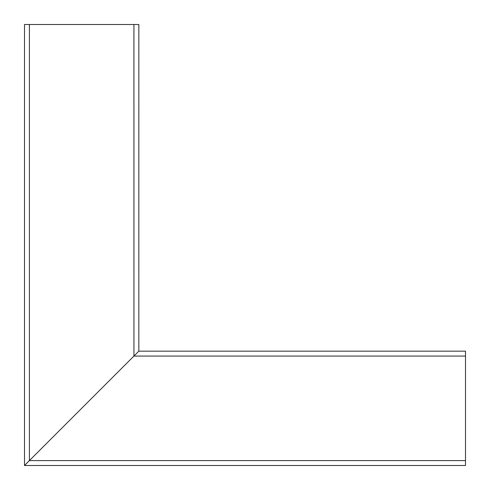 <?xml version="1.0" encoding="UTF-8"?>
<svg xmlns="http://www.w3.org/2000/svg" width="490" height="490" viewBox="0 0 490 490"><rect width="100%" height="100%" fill="white"/><g stroke="black" fill="none" stroke-linecap="round" stroke-linejoin="round"><path stroke-width="0.73" d="M134.425 355.575L133.611 356.395L134.425 355.575M465.5 460.6L465.5 465.5L24.506 465.5L138.829 351.165L29.4 460.6L465.5 460.6L465.5 351.165L138.835 351.165L138.842 24.5M29.731 460.269L48.093 441.907M24.5 24.5L24.5 465.5L24.5 24.5L138.829 24.5M465.5 356.065L133.935 356.065L133.929 24.5M29.4 24.5L29.4 460.6"/></g></svg>
